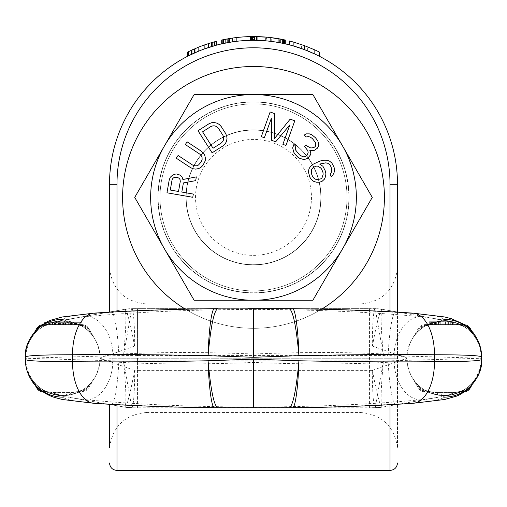 <?xml version="1.0" encoding="UTF-8"?>
<svg xmlns="http://www.w3.org/2000/svg" width="507" height="507" viewBox="0 0 507 507"><rect width="100%" height="100%" fill="white"/><g stroke="black" fill="none" stroke-linecap="round" stroke-linejoin="round"><path stroke-width="0.38" stroke-dasharray="2.54 1.9" d="M397.494 312.179L397.494 184.307A143.994 143.994 0 0 0 253.5 40.313A143.994 143.994 0 0 0 109.506 184.307L109.506 312.179M109.506 404.269L109.506 447.992C112.554 426.267 125.007 414.422 146.859 412.457L146.859 358.227L146.859 412.457L360.141 412.457L360.141 303.991L360.141 412.457C381.993 414.415 394.446 426.26 397.494 447.992L397.494 268.463L397.494 447.992M314.841 54.027A143.994 143.994 0 0 1 319.328 56.239L307.356 50.763A143.994 143.994 0 0 0 301.373 48.501L289.408 44.857A143.994 143.994 0 0 1 293.895 46.093M283.489 43.469L270.332 41.295A143.994 143.994 0 0 0 266.593 40.909L256.491 40.345A143.994 143.994 0 0 1 283.419 43.456L283.419 39.635L285.289 40.034L285.289 43.862L283.419 43.456A143.994 143.994 0 0 0 256.491 40.345L256.491 36.599A147.733 147.733 0 0 1 283.419 39.635L271.264 37.645A147.733 147.733 0 0 0 265.655 37.074L251.63 36.58L251.63 40.326L253.5 40.313L253.5 36.567L252.562 36.574L261.669 36.796M231.807 41.954L231.807 38.171A147.733 147.733 0 0 1 246.022 36.758A147.733 147.733 0 0 0 231.807 38.171L228.068 38.779L231.807 38.171A147.733 147.733 0 0 1 246.022 36.758A147.733 147.733 0 0 0 231.807 38.171L229.563 38.526L231.807 38.171L231.807 41.954L229.563 42.315L231.807 41.954A143.994 143.994 0 0 1 246.022 40.503A143.994 143.994 0 0 0 231.807 41.954A143.994 143.994 0 0 1 246.022 40.503A143.994 143.994 0 0 0 231.807 41.954L222.833 43.615L222.833 39.787L223.581 39.635L222.833 39.787A147.733 147.733 0 0 1 231.997 38.145A147.733 147.733 0 0 0 221.711 40.034L221.711 43.862A143.994 143.994 0 0 1 231.997 41.923L222.833 43.615L222.833 39.787L232.555 38.063A147.733 147.733 0 0 1 250.509 36.599L250.509 40.345A143.994 143.994 0 0 0 232.555 41.84L222.833 43.615L222.833 39.787M250.509 40.345A143.994 143.994 0 0 0 232.555 41.84L232.555 38.063M227.32 42.708L227.32 38.906L227.32 42.708L227.32 38.906L227.32 42.708L229.563 42.315L227.32 42.708L227.32 38.906L228.068 38.779L225.824 39.185L225.824 42.994L223.581 43.456L223.581 39.635L231.997 38.145A147.733 147.733 0 0 1 244.152 36.865A147.733 147.733 0 0 0 236.668 37.531L229.297 38.57M216.096 45.25L216.096 41.384L216.844 41.187L216.844 45.053L204.879 48.767A143.994 143.994 0 0 0 198.148 51.378L187.672 56.239L187.672 52.044A147.733 147.733 0 0 1 198.896 47.031A147.733 147.733 0 0 0 187.672 52.044L198.148 47.335A147.733 147.733 0 0 1 204.879 44.8L208.618 43.551L204.879 44.8A147.733 147.733 0 0 0 198.148 47.335L194.295 48.951M212.357 46.314L212.357 42.417L210.113 43.082L212.357 42.417L212.357 46.314L204.879 48.767A143.994 143.994 0 0 0 198.148 51.378L192.159 54.027A143.994 143.994 0 0 0 187.672 56.239L187.672 52.044M210.113 43.082L210.113 47.005L210.113 43.082L204.879 44.8A147.733 147.733 0 0 0 198.148 47.335L198.148 51.378A143.994 143.994 0 0 1 204.879 48.767A143.994 143.994 0 0 0 198.148 51.378L192.159 54.027L192.159 49.908L192.907 49.566L192.907 53.679L192.907 49.566M187.672 56.239A143.994 143.994 0 0 1 198.896 51.068A143.994 143.994 0 0 0 192.159 54.027L192.159 49.908L192.159 54.027M283.419 43.456L283.419 39.635L283.419 43.456L270.332 41.295A143.994 143.994 0 0 0 266.593 40.909L256.308 40.338L265.655 40.826A143.994 143.994 0 0 1 271.264 41.409L283.419 43.456L270.332 41.295A143.994 143.994 0 0 0 266.593 40.909L252.562 40.313L252.562 36.574M253.5 40.313L266.593 40.909A143.994 143.994 0 0 1 270.332 41.295L280.618 42.886L270.332 41.295A143.994 143.994 0 0 0 266.593 40.909L253.5 40.313L253.5 36.567M223.581 43.456L223.581 39.635L223.581 43.456L223.581 39.635L223.581 43.456L231.997 41.923A143.994 143.994 0 0 1 244.152 40.617A143.994 143.994 0 0 0 236.668 41.295L231.997 41.923A143.994 143.994 0 0 0 221.711 43.862M257.239 40.357L259.109 40.421L257.239 40.357L257.239 36.618M348.873 197.4A95.373 95.373 0 0 1 253.5 292.773A95.373 95.373 0 0 1 158.127 197.4A95.373 95.373 0 0 1 253.5 102.021A95.373 95.373 0 0 1 348.873 197.4A95.373 95.373 0 0 1 253.5 292.773A95.373 95.373 0 0 1 158.127 197.4A95.373 95.373 0 0 1 253.5 102.021A95.373 95.373 0 0 1 348.873 197.4M301.373 48.501L301.373 44.54L289.408 40.997M307.356 50.763L307.356 46.739A147.733 147.733 0 0 0 301.373 44.54M319.328 52.044L307.356 46.739M229.563 38.526L229.563 42.315L229.563 38.526L229.563 42.315L229.563 38.526L228.632 38.678M216.096 41.384L208.618 43.551L208.618 47.487M198.148 47.335L198.148 51.378L198.148 47.335L194.403 48.906L194.403 52.994M283.419 39.635L279.598 38.893M261.916 40.554L261.916 36.808L266.593 37.15A147.733 147.733 0 0 1 270.332 37.531A147.733 147.733 0 0 0 266.593 37.15L259.109 36.675L266.593 37.15A147.733 147.733 0 0 1 270.332 37.531L275.003 38.145L275.003 41.923M275.257 38.183L270.332 37.531A147.733 147.733 0 0 0 266.593 37.15A147.733 147.733 0 0 1 270.332 37.531L270.332 41.295M257.322 36.618L266.593 37.15L266.593 40.909M227.383 38.9L228.815 38.646L228.815 42.442M278.932 42.575L278.932 38.779M225.824 42.994L225.824 39.185L225.824 42.994M246.022 40.503L246.022 36.758L246.022 40.503M228.068 42.575L228.068 38.779L228.068 42.575M188.42 55.859L188.42 51.676M191.412 54.382L191.412 50.25M204.879 48.767L204.879 44.8M211.609 46.536L211.609 42.632M214.6 45.662L214.6 41.783M195.151 52.658L195.151 48.583L195.151 52.658M207.87 47.734L207.87 43.792L207.87 47.734M198.896 51.068L198.896 47.031L198.896 51.068M277.811 42.379L277.811 38.583M279.68 42.708L279.68 38.906M282.488 43.26L282.488 39.445L282.488 43.26M284.357 43.653L284.357 39.831M254.438 40.313L254.438 36.574M259.109 40.421L259.109 36.675M256.308 40.338L256.308 36.599M260.978 40.503L260.978 36.758M265.655 40.826L265.655 37.074M271.264 41.409L271.264 37.645M275.941 42.068L275.941 38.285M280.618 42.886L280.618 39.083M274.072 41.789L274.072 38.012L274.072 41.789M262.848 40.617L262.848 36.865L262.848 40.617M228.251 42.544L228.251 38.741M229.189 42.379L229.189 38.583M231.997 41.923L231.997 38.145M234.798 41.53L234.798 37.759M236.668 41.295L236.668 37.531L236.668 41.295M244.152 40.617L244.152 36.865L244.152 40.617M231.059 42.068L231.059 38.285M258.684 308.668L248.316 308.668M369.445 360.895L383.431 361.104L375.237 407.634L369.445 407.78L375.148 407.78A37.404 2.852 90 0 1 372.296 370.383L369.445 370.383L369.445 346.072L134.704 346.072L100.152 358.227L134.539 370.351L137.555 370.383L137.555 407.78L131.852 407.78L137.555 407.78L137.555 360.895L369.445 360.895L369.445 407.78L137.555 407.78L369.445 407.78L369.445 370.383L137.555 370.383L137.555 308.668L131.852 308.668L137.555 308.668L137.555 355.559L369.445 355.559L369.445 308.668L137.555 308.668L375.148 308.668A39.273 39.273 0 0 1 381.967 309.264L397.494 312.001L381.967 309.264L369.445 308.668L369.445 346.072L372.461 346.097L406.848 358.227A37.404 37.404 0 0 0 450.742 395.061L399.009 404.18L450.742 395.061A37.404 37.404 -49.9 0 0 481.65 358.227C479.445 335.52 466.979 323.048 444.252 320.823L443.219 320.823L444.246 320.823A37.404 37.404 -90 0 0 406.848 358.227A37.404 37.404 90 0 0 444.246 395.625L443.219 395.625L444.246 395.625C466.979 393.4 479.445 380.928 481.65 358.227A37.404 37.404 49.9 0 0 450.742 321.394L399.009 312.268L450.742 321.394A37.404 37.404 0 0 0 406.848 358.227A37.404 37.404 0 0 1 450.742 321.394A37.404 37.404 49.9 0 1 481.65 358.227L388.147 355.578A44.16 5.742 92.5 0 1 395.878 311.716L382.094 309.289L375.148 308.668A37.404 2.852 -90 0 0 372.296 346.072M217.554 308.668L292.095 308.94C334.24 309.416 373.64 310.861 410.302 313.288A41.637 22.378 90.4 0 1 413.078 313.149M289.446 308.668L292.095 308.94A46.961 4.95 88.3 0 1 292.609 308.687M63.768 320.823L65.004 320.842C68.134 319.188 75.701 317.762 87.717 316.571C135.432 312.052 190.695 309.65 253.5 309.378C316.305 309.65 371.568 312.052 419.283 316.571A38.145 25.958 -86.7 0 0 394.116 354.526C352.39 352.035 305.518 351.871 253.5 354.019L253.5 309.378M443.219 320.823L441.996 320.842C438.866 319.188 431.299 317.762 419.283 316.571M87.717 316.571A38.145 25.958 -93.3 0 1 112.884 354.526C154.61 352.035 201.482 351.871 253.5 354.019M63.781 395.625L65.004 395.606C68.134 397.26 75.701 398.686 87.717 399.877A38.145 25.958 93.3 0 0 112.884 361.922C154.61 364.413 201.482 364.577 253.5 362.429C305.518 364.577 352.39 364.413 394.116 361.922A38.145 25.958 86.7 0 0 419.283 399.877C371.568 404.402 316.305 406.798 253.5 407.07L253.5 362.429M87.717 399.877C135.432 404.402 190.695 406.798 253.5 407.07M443.232 395.625L441.996 395.606C438.866 397.26 431.299 398.686 419.283 399.877M217.554 407.78L214.905 407.508C172.76 407.039 133.36 405.587 96.698 403.16A41.637 22.378 -89.6 0 1 93.922 403.299M289.446 407.78L292.095 407.508C334.24 407.039 373.64 405.587 410.302 403.16A41.637 22.378 -90.4 0 0 413.078 403.299M248.316 407.78L258.684 407.78M481.65 356.998L481.65 358.227L388.147 360.87A44.16 5.742 -92.5 0 0 395.878 404.732L381.967 407.184L397.494 404.447L382.094 407.159L375.237 407.634M412.793 337.992A37.404 37.404 0 0 1 424.986 326.166A11.217 11.217 1.7 0 1 430.76 324.562C427.04 323.656 460.616 323.555 457.732 324.562A11.217 11.217 -2.3 0 1 463.512 326.166A11.217 11.217 0 0 0 457.732 324.562L464.006 325.348L457.732 324.562L463.683 324.562L457.732 324.562C461.465 323.662 427.965 323.548 430.76 324.562L425.145 324.562A1.87 0.646 90 0 0 424.581 325.5L419.523 328.669L412.793 337.992L419.523 328.669L424.327 325.564L430.76 324.562L457.732 324.562L430.76 324.562A11.217 11.217 0 0 0 424.986 326.166C424.67 324.873 430.849 323.092 443.517 320.83C457.099 322.864 463.759 324.638 463.512 326.166L445.057 320.83L424.986 326.166A37.404 37.404 0 0 0 412.761 338.036L412.793 337.992A37.404 37.404 0 0 1 424.986 326.166A11.217 11.217 0 0 1 430.76 324.562L424.581 325.5A1.87 0.646 -90 0 1 425.145 324.562L430.76 324.562A11.217 11.217 0 0 0 424.986 326.166A37.404 37.404 0 0 0 412.761 338.036L418.383 328.302L425.145 324.562L418.383 328.302L412.685 338.194M424.327 325.564A1.87 0.596 -90 0 1 424.86 324.562L421.209 325.513L418.383 328.302L419.523 328.669L418.383 328.302L421.209 325.513L424.86 324.562A1.87 0.596 90 0 0 424.327 325.564M448.955 324.562L429.087 324.562L448.955 324.562L448.955 321.755L430.253 321.755L452.459 321.755L430.842 321.755L452.459 321.755L435.513 321.755L448.955 321.755L448.955 324.562M470.16 328.302L469.254 328.669L464.006 325.348L463.512 326.166A11.217 11.217 0 0 0 457.732 324.562A11.217 11.217 0 0 1 463.512 326.166A11.217 11.217 0 0 0 457.732 324.562A11.217 11.217 0 0 1 463.512 326.166A37.404 37.404 0 0 1 476.637 339.525L472.061 331.597L476.637 339.525A37.404 37.404 0 0 0 463.512 326.166A37.404 37.404 0 0 1 476.637 339.525L469.254 328.669L476.637 339.525A37.404 37.404 0 0 0 463.512 326.166C463.652 325.412 459.012 323.758 449.595 321.21C446.141 319.911 439.436 320.798 429.486 323.859L424.923 326.204L428.713 324.753M457.732 324.562L459.361 324.683L463.518 326.172L464.006 325.348L463.683 324.562L464.038 324.569L463.683 324.562L464.006 325.348L466.307 326.204M469.374 327.186L468.481 326.305M467.6 325.671L466.719 325.209M465.908 324.898L465.046 324.689M439.024 324.562L439.024 321.755M452.459 324.562L452.459 321.755L452.459 324.562M438.435 324.562L438.435 321.755L436.096 321.755L438.435 321.755L438.435 324.562M435.513 324.562L435.513 321.755L433.174 321.755L435.513 321.755L435.513 324.562M433.174 324.562L433.174 321.755L430.842 321.755L436.096 321.755L432.591 321.755L433.174 321.755L433.174 324.562L433.174 321.755M431.425 324.562L431.425 321.755L431.425 324.562M430.842 324.562L430.842 321.755L429.67 321.755L430.842 321.755L430.842 324.562M430.253 324.562L430.253 321.755M434.347 324.562L434.347 321.755M429.087 321.755L429.67 321.755L429.087 321.755L429.087 324.562L429.087 321.755M437.852 324.562L437.852 321.755M436.096 324.562L436.096 321.755L436.096 324.562M434.93 324.562L434.93 321.755L434.93 324.562M432.008 324.562L432.008 321.755M440.773 324.562L440.773 321.755L440.773 324.562M443.112 324.562L443.112 321.755L443.112 324.562M446.033 324.562L446.033 321.755M448.372 324.562L448.372 321.755L448.372 324.562M450.71 324.562L450.71 321.755M451.876 324.562L451.876 321.755M447.206 324.562L447.206 321.755M445.45 324.562L445.45 321.755M436.685 324.562L436.685 321.755M429.67 324.562L429.67 321.755L429.67 324.562M432.591 324.562L432.591 321.755L432.591 324.562M375.148 407.78A39.273 39.273 0 0 0 381.967 407.184L375.148 407.78M372.296 370.383L406.848 358.227A37.404 37.404 -90 0 1 444.246 320.823L443.733 319.283C441.667 316.66 430.525 314.657 410.302 313.288M372.461 370.351A37.404 2.966 80 0 0 381.967 407.184M470.16 388.147L469.254 387.779L464.006 391.106L457.732 391.886A11.217 11.217 0 0 0 463.512 390.282L445.057 395.618L424.986 390.282C424.67 391.581 430.849 393.356 443.517 395.618C457.099 393.59 463.759 391.81 463.512 390.282A37.404 37.404 0 0 0 476.637 376.923L472.061 384.851L476.637 376.923L469.254 387.779L476.637 376.923A37.404 37.404 0 0 1 463.512 390.282A11.217 11.217 0 0 1 457.732 391.886L425.145 391.886L457.732 391.886C461.465 392.786 427.965 392.9 430.76 391.886A11.217 11.217 0 0 1 424.986 390.282A11.217 11.217 0 0 0 430.76 391.886A11.217 11.217 -1.7 0 1 424.986 390.282A37.404 37.404 0 0 1 412.761 378.412L418.383 388.147L412.755 378.406L418.383 388.147L425.145 391.886L418.383 388.147L419.682 389.801L422.274 391.423L424.86 391.886A1.87 0.596 90 0 1 424.327 390.884L424.581 390.954A1.87 0.646 90 0 0 425.145 391.886A1.87 0.646 -90 0 1 424.581 390.954L430.76 391.886C427.04 392.792 460.616 392.893 457.732 391.886A11.217 11.217 2.3 0 0 463.512 390.282A37.404 37.404 0 0 0 476.637 376.923A37.404 37.404 0 0 1 463.512 390.282L459.367 391.765L457.732 391.886L464.006 391.106L463.683 391.886L464.038 391.879L463.683 391.886L464.006 391.106L466.307 390.251M412.793 378.456A37.404 37.404 0 0 0 424.986 390.282A11.217 11.217 0 0 0 430.76 391.886A11.217 11.217 0 0 1 424.986 390.282A37.404 37.404 0 0 1 412.761 378.412L412.793 378.456A37.404 37.404 0 0 0 424.986 390.282A11.217 11.217 0 0 0 430.76 391.886L424.327 390.884L419.523 387.779L424.327 390.884A1.87 0.596 -90 0 0 424.86 391.886L422.274 391.423L419.682 389.801L418.383 388.147L419.523 387.779L412.793 378.456L419.523 387.779L418.383 388.147L412.685 378.254M457.732 391.886A11.217 11.217 0 0 0 463.512 390.282A11.217 11.217 0 0 1 457.732 391.886A11.217 11.217 0 0 0 463.512 390.282L464.006 391.106L463.512 390.282C463.949 390.948 459.342 392.595 449.69 395.226L439.632 395.34C424.055 391.993 426.191 390.156 424.923 390.244L428.713 391.696M469.374 389.262L468.481 390.149M467.6 390.783L466.719 391.239M465.908 391.55L465.046 391.759M481.65 359.45L481.65 358.227A37.404 37.404 -49.9 0 1 450.742 395.061M369.445 355.559L388.147 355.578L388.147 360.87L383.431 361.104C380.884 388.78 380.44 404.136 382.094 407.159M441.996 395.606C420.544 392.817 408.769 380.358 406.671 358.227C405.606 356.687 401.417 355.458 394.116 354.526L394.116 361.922C401.417 360.997 405.606 359.761 406.671 358.227C408.769 336.09 420.544 323.631 441.996 320.842M134.704 346.072A37.404 2.852 -90 0 0 131.852 308.668A39.273 39.273 0 0 0 125.033 309.264L109.506 312.001L125.033 309.264L131.763 308.814L124.906 309.289C126.56 312.312 126.116 327.668 123.569 355.35L131.763 308.814M134.704 370.383A37.404 2.852 90 0 1 131.852 407.78L125.033 407.184L109.506 404.447L125.033 407.184A37.404 2.966 100 0 0 134.539 370.351M25.35 359.45L25.35 358.227L123.569 361.104L131.852 407.78A39.273 39.273 0 0 1 125.033 407.184M107.991 404.18L56.258 395.061L107.991 404.18M131.763 407.634L124.906 407.159C126.56 404.136 126.116 388.78 123.569 361.104L137.555 360.895M25.35 356.998L25.35 358.227L118.853 355.578L118.853 360.87A44.16 5.742 -87.5 0 1 111.122 404.732L124.906 407.159M25.35 358.227A37.404 37.404 -130.1 0 0 56.258 395.061A37.404 37.404 0 0 0 100.152 358.227A37.404 37.404 0 0 0 56.258 321.394L107.991 312.268L56.258 321.394A37.404 37.404 130.1 0 0 25.35 358.227C27.555 335.52 40.021 323.048 62.748 320.823L62.754 320.823A37.404 37.404 -90 0 1 100.152 358.227A37.404 37.404 90 0 1 62.754 395.625L62.754 395.625C40.021 393.4 27.555 380.928 25.35 358.227M137.555 355.559L118.853 355.578A44.16 5.742 87.5 0 0 111.122 311.716L124.906 309.289M134.539 346.097A37.404 2.966 -100 0 0 125.033 309.264M36.84 328.302L37.746 328.669L30.363 339.525A37.404 37.404 0 0 1 43.488 326.166L61.943 320.83L82.014 326.166C82.33 324.873 76.151 323.092 63.483 320.83C49.901 322.864 43.241 324.638 43.488 326.166A11.217 11.217 0 0 1 49.268 324.562L81.855 324.562L49.268 324.562A11.217 11.217 0 0 0 43.488 326.166A37.404 37.404 0 0 0 30.363 339.525L37.746 328.669L42.994 325.348L49.268 324.562L42.994 325.348L43.317 324.562L42.962 324.569L43.317 324.562L42.994 325.348L40.693 326.204M94.315 338.194L88.617 328.302L94.207 337.992A37.404 37.404 0 0 0 82.014 326.166A37.404 37.404 0 0 1 94.239 338.036L88.617 328.302L87.477 328.669L88.617 328.302L87.318 326.647L84.726 325.025L82.14 324.562L88.617 328.302L82.14 324.562A1.87 0.596 90 0 1 82.673 325.564L87.477 328.669L94.207 337.992L87.477 328.669L82.419 325.5A1.87 0.646 -90 0 0 81.855 324.562L81.855 324.562A1.87 0.646 90 0 1 82.419 325.5L76.24 324.562L82.673 325.564A1.87 0.596 -90 0 0 82.14 324.562L44.736 324.562L82.14 324.562L82.14 322.693L44.736 322.693M79.897 324.562L46.986 324.562L79.897 324.562L79.897 322.693L46.986 322.693L79.897 322.693M52.772 324.562L75.911 324.562L52.772 324.562L52.772 322.693L58.508 322.693L52.772 322.693L52.772 324.562M69.098 324.562L68.939 322.693L71.937 322.693L54.319 322.693L69.174 322.693L69.098 324.562M68.939 324.562L69.193 322.693L68.939 324.562M70.321 324.562L70.15 322.693L64.763 322.693L75.911 322.693L70.15 322.693L70.321 324.562M72.317 324.562L71.931 324.562L71.931 322.693L72.317 322.693L72.317 324.562M58.273 324.562L52.975 324.562L58.482 324.562L58.508 322.693L52.975 322.693L58.482 322.693L58.273 324.562M61.011 324.562L65.682 324.562L61.011 324.562L61.011 322.693L63.35 322.693L61.011 322.693L61.011 324.562M52.975 324.562L53.096 322.693L52.975 324.562M65.245 324.562L71.069 324.562L65.245 324.562L65.245 322.693L71.069 322.693L65.245 322.693M71.069 324.562L70.511 324.562L70.511 322.693L71.069 322.693L71.069 324.562M46.061 322.693L82.14 322.693M44.736 324.562L44.736 323.453M65.682 322.693L63.35 322.693L65.682 322.693L65.682 324.562L65.682 322.693M46.986 324.562L46.986 322.693M54.718 324.562L54.718 322.693M54.407 324.562L54.407 322.693M54.319 324.562L54.319 322.693M60.2 324.562L60.2 322.693M63.667 324.562L63.667 322.693L63.654 324.562M66.867 324.562L66.867 322.693M65.219 324.562L65.219 322.693M64.763 324.562L64.763 322.693M75.511 324.562L75.511 322.693M75.752 324.562L75.752 322.693M75.911 324.562L75.911 322.693M62.83 324.562L62.83 322.693M62.703 324.562L62.703 322.693M60.13 324.562L60.13 322.693M58.482 324.562L58.482 322.693L58.508 324.562M63.35 324.562L63.35 322.693M94.207 337.992A37.404 37.404 0 0 0 82.014 326.166A11.217 11.217 178.3 0 0 76.24 324.562A11.217 11.217 0 0 1 82.014 326.166A11.217 11.217 0 0 0 76.24 324.562C79.96 323.656 46.384 323.555 49.268 324.562C45.535 323.662 79.035 323.548 76.24 324.562A11.217 11.217 0 0 1 82.014 326.166A11.217 11.217 0 0 0 76.24 324.562A11.217 11.217 178.3 0 1 82.014 326.166A37.404 37.404 0 0 1 94.239 338.036L87.318 326.647L84.726 325.025L82.14 324.543M37.626 327.186L38.519 326.305M39.4 325.671L40.281 325.209M41.092 324.898L41.954 324.689M34.939 331.597L30.363 339.525L34.939 331.597M49.268 324.562A11.217 11.217 0 0 0 43.488 326.166A37.404 37.404 0 0 0 30.363 339.525A37.404 37.404 0 0 1 43.488 326.166A11.217 11.217 0 0 1 49.268 324.562A11.217 11.217 -177.7 0 0 43.488 326.166L47.633 324.683L49.268 324.562A11.217 11.217 -177.7 0 0 43.488 326.166L42.994 325.348L43.488 326.166C43.051 325.507 47.658 323.853 57.31 321.223L67.368 321.108C82.945 324.455 80.809 326.293 82.077 326.204L78.287 324.753M94.207 378.456A37.404 37.404 0 0 1 82.014 390.282A11.217 11.217 -178.3 0 1 76.24 391.886C79.96 392.792 46.384 392.893 49.268 391.886A11.217 11.217 177.7 0 1 43.488 390.282A11.217 11.217 0 0 0 49.268 391.886L42.994 391.106L49.268 391.886L43.317 391.886L49.268 391.886C45.535 392.786 79.035 392.9 76.24 391.886L81.855 391.886A1.87 0.646 -90 0 0 82.419 390.954L87.477 387.779L94.207 378.456L87.477 387.779L82.673 390.884L76.24 391.886L49.268 391.886L76.24 391.886A11.217 11.217 0 0 0 82.014 390.282C82.33 391.581 76.151 393.356 63.483 395.618C49.901 393.59 43.241 391.81 43.488 390.282L61.943 395.618L82.014 390.282A37.404 37.404 0 0 0 94.239 378.412L94.207 378.456A37.404 37.404 0 0 1 82.014 390.282A11.217 11.217 0 0 1 76.24 391.886L82.419 390.954A1.87 0.646 90 0 1 81.855 391.886L76.24 391.886A11.217 11.217 0 0 0 82.014 390.282A37.404 37.404 0 0 0 94.239 378.412L88.617 388.147L81.855 391.886L88.617 388.147L94.315 378.254M82.673 390.884A1.87 0.596 90 0 1 82.14 391.886L85.791 390.935L88.617 388.147L87.477 387.779L88.617 388.147L85.791 390.935L82.14 391.886A1.87 0.596 -90 0 0 82.673 390.884M36.84 388.147L37.746 387.779L42.994 391.106L43.488 390.282A11.217 11.217 0 0 0 49.268 391.886A11.217 11.217 0 0 1 43.488 390.282A11.217 11.217 0 0 0 49.268 391.886A11.217 11.217 0 0 1 43.488 390.282A37.404 37.404 0 0 1 30.363 376.923L34.939 384.851L30.363 376.923A37.404 37.404 0 0 0 43.488 390.282A37.404 37.404 0 0 1 30.363 376.923L37.746 387.779L30.363 376.923A37.404 37.404 0 0 0 43.488 390.282C43.349 391.036 47.988 392.691 57.405 395.245C60.859 396.537 67.564 395.656 77.514 392.589L82.077 390.244L78.287 391.696M49.268 391.886L47.639 391.765L43.482 390.282L42.994 391.106L43.317 391.886L42.962 391.879L43.317 391.886L42.994 391.106L40.693 390.251M37.626 389.262L38.519 390.149M39.4 390.783L40.281 391.239M41.092 391.55L41.954 391.759M214.391 308.687A46.961 4.95 91.7 0 1 214.905 308.94C172.76 309.416 133.36 310.861 96.698 313.288A41.637 22.378 89.6 0 0 93.922 313.149M65.004 320.842C86.456 323.631 98.231 336.09 100.329 358.227C101.394 359.761 105.583 360.997 112.884 361.922L112.884 354.526C105.583 355.458 101.394 356.687 100.329 358.227C98.231 380.358 86.456 392.817 65.004 395.606M382.094 309.289C380.44 312.312 380.884 327.668 383.431 355.35L375.237 308.814M372.461 346.097A37.404 2.966 -80 0 1 381.967 309.264M384.407 197.4A130.907 130.907 0 0 1 253.5 328.302A130.907 130.907 0 0 1 122.593 197.4A130.907 130.907 0 0 1 253.5 66.493A130.907 130.907 0 0 1 384.407 197.4A130.907 130.907 0 0 1 253.5 328.302A130.907 130.907 0 0 1 122.593 197.4A130.907 130.907 0 0 1 253.5 66.493A130.907 130.907 0 0 1 384.407 197.4A130.907 130.907 0 0 1 253.5 328.302A130.907 130.907 0 0 1 122.593 197.4A130.907 130.907 0 0 1 253.5 66.493A130.907 130.907 0 0 1 384.407 197.4M321.007 197.4A67.507 67.507 0 0 0 253.5 129.887A67.507 67.507 0 0 0 185.993 197.4A67.507 67.507 0 0 0 253.5 264.908A67.507 67.507 0 0 0 321.007 197.4A67.507 67.507 0 0 1 253.5 264.908A67.507 67.507 0 0 1 185.993 197.4A67.507 67.507 0 0 1 253.5 129.887A67.507 67.507 0 0 1 321.007 197.4M347.003 197.4A93.503 93.503 0 0 1 253.5 290.904A93.503 93.503 0 0 1 159.997 197.4A93.503 93.503 0 0 1 253.5 103.891A93.503 93.503 0 0 1 347.003 197.4A93.503 93.503 0 0 1 253.5 290.904A93.503 93.503 0 0 1 159.997 197.4A93.503 93.503 0 0 1 253.5 103.891A93.503 93.503 0 0 1 347.003 197.4M321.634 309.175A130.907 130.907 0 0 1 185.366 309.175M349.063 197.4A95.563 95.563 0 0 0 253.5 101.837A95.563 95.563 0 0 0 157.937 197.4A95.563 95.563 0 0 0 253.5 292.957A95.563 95.563 0 0 0 349.063 197.4A95.563 95.563 0 0 0 253.5 101.837A95.563 95.563 0 0 0 157.937 197.4A95.563 95.563 0 0 0 253.5 292.957A95.563 95.563 0 0 0 349.063 197.4M186.177 197.4A67.323 67.323 0 0 0 253.5 264.717A67.323 67.323 0 0 0 320.823 197.4A67.323 67.323 0 0 0 253.5 130.077A67.323 67.323 0 0 0 186.177 197.4A67.323 67.323 0 0 0 253.5 264.717A67.323 67.323 0 0 0 320.823 197.4A67.323 67.323 0 0 0 253.5 130.077A67.323 67.323 0 0 0 186.177 197.4M134.735 197.4L194.118 300.252L312.882 300.252L372.265 197.4L312.882 94.543L194.118 94.543L134.735 197.4M181.81 192.058L183.407 182.919L195.683 180.638L196.336 176.88L182.875 179.503L182.152 177.165L180.238 175.168L176.493 173.958L174.75 174.212L172.272 175.435L170.251 177.298L169.23 179.89L166.974 192.78L192.768 197.293L193.332 194.073L181.81 192.058M201.52 151.333L187.108 141.821L185.309 144.552L199.72 154.065L201.279 155.744L202.071 157.576L202.103 159.559L201.368 161.682L198.497 165.022L196.665 165.77L194.669 165.764L192.508 164.99L178.096 155.478L176.297 158.209L190.708 167.722L193.332 168.799L195.791 169.116L198.852 168.52L200.987 167.316L202.952 165.345L205.189 160.941L205.462 158.507L204.803 155.459L203.548 153.323L201.52 151.333M209.049 123.714L198.015 130.762L212.103 152.829L223.137 145.782L225.133 143.849L226.376 141.732L227.016 138.684L226.737 136.218L225.697 133.575L221.198 126.535L219.239 124.481L217.123 123.188L214.087 122.485L211.647 122.719L209.049 123.714M289.82 124.944L282.887 144.349L285.967 145.452L294.782 120.799L290.156 119.145L274.579 138.424L274.75 113.638L270.123 111.984L261.314 136.643L264.394 137.739L271.334 118.334L271.587 140.312L275.694 141.783L289.82 124.944M304.086 159.585L307.622 158.425L310.436 154.927L310.873 152.981L309.771 150.249L312.489 150.642L314.448 150.262L317.224 148.323L318.44 146.377L318.516 143.259L317.794 140.921L315.531 137.796L311.71 134.666L309.384 133.88L306.266 133.867L304.289 135.033L306.196 136.985L308.155 136.598L310.094 136.998L312.394 138.563L315.417 142.467L315.76 144.419L315.322 146.365L314.524 147.144L312.166 147.917L310.607 147.911L307.527 146.346L306.006 144.78L304.409 146.333L307.812 150.63L308.155 152.582L307.318 154.914L305.721 156.473L302.983 156.853L299.523 154.895L295.739 150.205L295.416 147.474L295.835 146.308L293.933 144.349L292.678 147.854L293.743 152.144L294.865 154.096L297.907 157.227L299.827 158.399L304.086 159.585M324.379 179.205L325.342 177.076L325.912 173.926L325.443 171.189L322.953 166.302L319.689 164.059L325.792 162.855L327.744 163.267L329.379 164.388L330.488 165.713L331.673 168.761L331.305 172.418L330.139 174.04L331.128 176.582L332.491 175.466L333.974 173.134L334.544 169.991L334.075 167.247L331.774 162.874L329.233 160.934L326.559 160.218L323.567 160.212L319.74 161.112L312.667 164.452L310.468 166.473L308.985 168.806L308.414 171.955L309.872 177.241L311.374 179.579L313.922 181.519L316.59 182.235L319.581 182.241L322.179 181.233L324.379 179.205M180.302 181.272L178.515 191.481L170.282 190.036L172.069 179.833L172.9 178.312L174.186 177.431L177.57 177.469L179.123 178.299L180.036 179.56L180.302 181.272M202.572 131.814L210.849 126.535L212.984 125.831L214.962 125.888L216.781 126.712L218.441 128.296L222.941 135.337L223.676 137.505L223.657 139.501L222.877 141.32L221.337 142.968L213.06 148.247L202.572 131.814M322.034 177.78L320.671 178.895L317.357 179.598L315.405 179.186L313.776 178.065L312.661 176.74L311.279 173.179L311.653 169.528L312.813 167.906L315.734 166.182L317.483 166.087L320.551 167.823L321.666 169.142L323.048 172.703L323.117 174.427L322.034 177.78M195.525 197.4A57.975 57.975 0 0 1 253.5 139.425A57.975 57.975 0 0 1 311.475 197.4A57.975 57.975 0 0 1 253.5 255.37A57.975 57.975 0 0 1 195.525 197.4M116.984 404.687L116.984 358.227L109.506 358.227L390.016 358.227L390.016 184.307L397.494 184.307A143.994 143.994 0 0 0 253.5 40.313A143.994 143.994 0 0 0 109.506 184.307L116.984 184.307L116.984 470.433M390.016 311.761L390.016 358.227L116.984 358.227L116.984 311.761M390.016 184.307A136.516 136.516 0 0 0 253.5 47.791A136.516 136.516 0 0 0 116.984 184.307M390.016 470.433L390.016 358.227L397.494 358.227L390.016 358.227L390.016 404.687M146.859 358.227L146.859 303.991L146.859 358.227M96.698 313.288C76.475 314.657 65.333 316.66 63.267 319.283L62.748 320.823A37.404 37.404 -90 0 1 100.152 358.227A37.404 37.404 0 0 1 56.258 395.061M96.698 403.16C76.475 401.791 65.333 399.789 63.267 397.165L62.748 395.625A37.404 37.404 90 0 0 100.152 358.227M410.302 403.16C430.525 401.791 441.667 399.789 443.733 397.165L444.252 395.625A37.404 37.404 90 0 1 406.848 358.227M292.609 407.767A46.961 4.95 -88.3 0 1 292.095 407.508L214.905 407.508A46.961 4.95 -91.7 0 1 214.391 407.767M424.581 325.5L424.986 326.166L424.581 325.5M430.76 324.562A11.217 11.217 0 0 0 424.986 326.166M424.986 390.282L424.581 390.954L424.986 390.282A11.217 11.217 0 0 0 430.76 391.886M82.419 325.5L82.014 326.166L82.419 325.5M54.857 324.562L54.857 322.693M56.835 324.562L56.835 322.693M55.574 324.562L55.574 322.693M55.421 324.562L55.421 322.693M56.898 324.562L56.898 322.693M59.592 324.562L59.592 322.693M60.422 324.562L60.422 322.693L60.422 324.562M68.667 324.562L68.667 322.693M67.9 324.562L67.9 322.693M70.283 324.562L70.283 322.693M71.829 324.562L71.829 322.693M74.472 324.562L74.472 322.693M75.854 324.562L75.854 322.693M75.169 324.562L75.169 322.693M73.952 324.562L73.952 322.693M71.937 324.562L71.937 322.693M70.378 324.562L70.378 322.693M68.001 324.562L68.001 322.693M65.169 324.562L65.169 322.693M63.128 324.562L63.128 322.693M63.527 324.562L63.527 322.693M63.622 324.562L63.622 322.693M54.515 324.562L54.515 322.693M65.308 324.562L65.308 322.693M66.981 324.562L66.981 322.693M68.908 324.562L68.908 322.693M82.419 390.954L82.014 390.282L82.419 390.954M76.24 391.886A11.217 11.217 0 0 0 82.014 390.282M109.506 268.463C112.554 290.188 125.007 302.033 146.859 303.991L360.141 303.991C381.993 302.033 394.446 290.188 397.494 268.463M465.153 327.37C461.148 325.741 469.222 326.66 449.094 321.14C444.912 319.993 438.58 320.811 430.113 323.599L424.955 326.185L429.099 324.689M429.099 391.759L424.955 390.27C422.927 389.623 435.551 396.163 443.657 395.618C446.787 396.664 461.56 392.418 462.536 390.853L465.153 389.078M52.341 322.693L52.341 324.562M58.907 322.693L58.907 324.562M70.397 322.693L70.397 324.562M70.181 322.693L70.181 324.562M68.895 322.693L68.895 324.562M69.225 322.693L69.225 324.562M52.576 322.693L52.576 324.562M71.449 322.693L71.449 324.562M77.901 324.689L82.045 326.185C84.073 326.825 71.449 320.285 63.343 320.83C60.213 319.784 45.44 324.036 44.464 325.602L41.847 327.37M41.847 389.078C45.852 390.707 37.778 389.788 57.906 395.314C62.088 396.455 68.42 395.637 76.887 392.855L82.045 390.27L77.901 391.759"/><path stroke-width="0.76" d="M109.506 312.179L109.506 184.307A143.994 143.994 0 0 1 253.5 40.313A143.994 143.994 0 0 1 397.494 184.307L397.494 312.179M109.506 447.992L109.506 404.269M314.841 49.908L314.841 54.027L304.365 49.591L293.895 46.093L293.895 42.201L304.365 45.605L314.841 49.908A147.733 147.733 0 0 1 319.328 52.044L319.328 56.239M231.807 41.954L222.833 43.615L222.833 39.787L232.555 38.063A147.733 147.733 0 0 1 250.509 36.599L250.509 40.345M232.555 38.063L232.555 41.84L225.824 42.994L225.824 39.185L227.32 38.906M211.584 42.645L216.844 41.187L216.844 45.053L204.879 48.767L204.879 44.8L210.113 43.082M198.104 47.347L198.148 51.378L187.672 56.239L187.672 52.044L198.148 47.335A147.733 147.733 0 0 1 204.879 44.8M212.357 46.314L204.879 48.767M270.351 37.537L285.289 40.034L285.289 43.862L283.419 43.456L283.419 39.635A147.733 147.733 0 0 0 256.491 36.599L256.491 40.345L252.562 40.313L252.562 36.574L266.555 37.15M253.57 40.313L251.63 40.326L251.63 36.58L252.562 36.574M289.408 44.857L289.408 40.997A147.733 147.733 0 0 1 293.895 42.201M304.365 49.591L304.365 45.605M228.055 38.779L229.563 38.526M192.159 49.908L192.907 49.566M194.295 48.951L194.403 52.994M211.609 46.536L211.622 42.632L208.618 43.551L208.618 47.487M279.649 38.9L283.419 39.635M253.5 36.567L257.322 36.618M262.848 36.865L263.241 36.891M228.815 42.442L228.815 38.646L229.297 38.57M221.711 43.862L221.711 40.034A147.733 147.733 0 0 1 222.833 39.787M223.581 43.456L223.581 39.635L227.383 38.9M278.932 42.575L278.932 38.779M216.096 45.25L216.096 41.384M214.6 45.662L214.6 41.783M191.412 54.382L191.412 50.25M188.42 55.859L188.42 51.676M284.357 43.653L284.357 39.831M254.438 40.313L254.438 36.574M253.5 308.668L253.5 357.289L298.921 355.686C296.361 327.154 293.198 311.482 289.446 308.668L248.316 308.668M289.275 308.668L258.684 308.668M253.5 357.289L208.079 355.686C210.639 327.154 213.802 311.482 217.554 308.668L217.725 308.668M217.725 407.78L253.5 407.78L253.5 359.159L208.079 360.769C210.639 389.294 213.802 404.966 217.554 407.78L248.316 407.78M253.5 359.159L298.921 360.769C296.361 389.294 293.198 404.966 289.446 407.78L258.684 407.78M253.5 407.78L289.275 407.78M208.079 355.686C158.691 354.634 113.511 354.323 72.539 354.754C42.043 354.792 26.313 355.54 25.35 356.998L25.35 356.998C23.943 337.814 43.64 321.349 52.551 319.733L62.336 316.964L93.922 313.149A41.637 22.378 89.6 0 0 72.539 354.754L72.539 361.694C42.043 361.662 26.313 360.908 25.35 359.45L25.35 356.998A37.886 37.778 32.6 0 1 63.267 319.283M208.079 360.769C158.691 361.814 113.511 362.125 72.539 361.694A41.637 22.378 -89.6 0 0 93.922 403.299L62.317 399.478L55.567 397.735C43.564 394.528 33.861 384.68 32.499 381.758C27.822 375.129 25.439 367.695 25.35 359.45L25.35 359.45A37.886 37.778 -32.6 0 0 63.267 397.165M298.921 360.769C348.309 361.814 393.489 362.125 434.461 361.694C464.957 361.662 480.687 360.908 481.65 359.45L481.65 356.998C480.687 355.54 464.957 354.792 434.461 354.754L434.461 361.694A41.637 22.378 -90.4 0 1 413.078 403.299L413.078 403.299C376.131 405.771 335.97 407.26 292.609 407.767A46.961 4.95 -88.3 0 0 298.934 360.769M298.921 355.686C348.309 354.634 393.489 354.323 434.461 354.754A41.637 22.378 90.4 0 0 413.078 313.149L444.683 316.97L451.433 318.713L462.79 323.77C469.209 328.371 473.113 332.009 474.501 334.69C479.178 341.319 481.561 348.759 481.65 356.998A37.886 37.778 147.4 0 0 443.733 319.283M466.307 326.204L469.254 328.669L470.16 328.302L472.061 331.597L469.374 327.186M465.046 324.689L464.038 324.569L470.16 328.302M468.481 326.305L467.6 325.671M466.719 325.209L465.908 324.898M399.009 312.268L397.494 312.001L399.009 312.268M397.494 404.447L399.009 404.18L397.494 404.447M465.046 391.759L464.038 391.879L470.16 388.147L472.061 384.851L469.374 389.262M466.307 390.251L469.254 387.779L470.16 388.147M468.481 390.149L467.6 390.783M466.719 391.239L465.908 391.55M443.733 397.165A37.886 37.778 -147.4 0 0 481.65 359.45C483.057 378.634 463.36 395.105 454.449 396.715L444.664 399.484L413.078 403.299M109.506 404.447L107.991 404.18L109.506 404.447M107.991 312.268L109.506 312.001L107.991 312.268M44.736 323.453L44.736 322.693L46.061 322.693M41.954 324.689L42.962 324.569L36.84 328.302L37.626 327.186M38.519 326.305L39.4 325.671M40.281 325.209L41.092 324.898M40.693 326.204L37.746 328.669L36.84 328.302L34.939 331.597L36.84 328.302M40.693 390.251L37.746 387.779L36.84 388.147L34.939 384.851L37.626 389.262M41.954 391.759L42.962 391.879L36.84 388.147M38.519 390.149L39.4 390.783M40.281 391.239L41.092 391.55M185.366 309.175A130.907 130.907 0 0 1 253.5 66.493A130.907 130.907 0 0 1 321.634 309.175M134.735 197.4L194.118 300.252L253.5 300.252A102.858 102.858 0 0 0 342.574 145.972L312.882 94.543L253.5 94.543A102.858 102.858 0 0 0 164.426 248.823A102.858 102.858 0 0 0 253.5 300.252L312.882 300.252L372.265 197.4L342.574 145.972A102.858 102.858 0 0 0 253.5 94.543L194.118 94.543L134.735 197.4M181.81 192.058L183.407 182.919L195.683 180.638L196.336 176.88L182.875 179.503L182.152 177.165L180.238 175.168L176.493 173.958L174.75 174.212L172.272 175.435L170.251 177.298L169.23 179.89L166.974 192.78L192.768 197.293L193.332 194.073L181.81 192.058M180.302 181.272L178.515 191.481L170.282 190.036L172.069 179.833L172.9 178.312L174.186 177.431L177.57 177.469L179.123 178.299L180.036 179.56L180.302 181.272M201.52 151.333L187.108 141.821L185.309 144.552L199.72 154.065L201.279 155.744L202.071 157.576L202.103 159.559L201.368 161.682L198.497 165.022L196.665 165.77L194.669 165.764L192.508 164.99L178.096 155.478L176.297 158.209L190.708 167.722L193.332 168.799L195.791 169.116L198.852 168.52L200.987 167.316L202.952 165.345L205.189 160.941L205.462 158.507L204.803 155.459L203.548 153.323L201.52 151.333M209.049 123.714L198.015 130.762L212.103 152.829L223.137 145.782L225.133 143.849L226.376 141.732L227.016 138.684L226.737 136.218L225.697 133.575L221.198 126.535L219.239 124.481L217.123 123.188L214.087 122.485L211.647 122.719L209.049 123.714M202.572 131.814L210.849 126.535L212.984 125.831L214.962 125.888L216.781 126.712L218.441 128.296L222.941 135.337L223.676 137.505L223.657 139.501L222.877 141.32L221.337 142.968L213.06 148.247L202.572 131.814M289.82 124.944L282.887 144.349L285.967 145.452L294.782 120.799L290.156 119.145L274.579 138.424L274.75 113.638L270.123 111.984L261.314 136.643L264.394 137.739L271.334 118.334L271.587 140.312L275.694 141.783L289.82 124.944M304.086 159.585L307.622 158.425L310.436 154.927L310.873 152.981L309.771 150.249L312.489 150.642L314.448 150.262L317.224 148.323L318.44 146.377L318.516 143.259L317.794 140.921L315.531 137.796L311.71 134.666L309.384 133.88L306.266 133.867L304.289 135.033L306.196 136.985L308.155 136.598L310.094 136.998L312.394 138.563L315.417 142.467L315.76 144.419L315.322 146.365L314.524 147.144L312.166 147.917L310.607 147.911L307.527 146.346L306.006 144.78L304.409 146.333L307.812 150.63L308.155 152.582L307.318 154.914L305.721 156.473L302.983 156.853L299.523 154.895L295.739 150.205L295.416 147.474L295.835 146.308L293.933 144.349L292.678 147.854L293.743 152.144L294.865 154.096L297.907 157.227L299.827 158.399L304.086 159.585M324.379 179.205L325.342 177.076L325.912 173.926L325.443 171.189L322.953 166.302L319.689 164.059L325.792 162.855L327.744 163.267L329.379 164.388L330.488 165.713L331.673 168.761L331.305 172.418L330.139 174.04L331.128 176.582L332.491 175.466L333.974 173.134L334.544 169.991L334.075 167.247L331.774 162.874L329.233 160.934L326.559 160.218L323.567 160.212L319.74 161.112L312.667 164.452L310.468 166.473L308.985 168.806L308.414 171.955L309.872 177.241L311.374 179.579L313.922 181.519L316.59 182.235L319.581 182.241L322.179 181.233L324.379 179.205M322.034 177.78L320.671 178.895L317.357 179.598L315.405 179.186L313.776 178.065L312.661 176.74L311.279 173.179L311.653 169.528L312.813 167.906L315.734 166.182L317.483 166.087L320.551 167.823L321.666 169.142L323.048 172.703L323.117 174.427L322.034 177.78M109.506 462.948C109.949 467.492 112.44 469.989 116.984 470.433L116.984 404.687M116.984 311.761L116.984 184.307A136.516 136.516 0 0 1 253.5 47.791A136.516 136.516 0 0 1 390.016 184.307L390.016 311.761M109.506 184.307L116.984 184.307M397.494 184.307L390.016 184.307M390.016 404.687L390.016 470.433C394.56 469.989 397.051 467.492 397.494 462.948M289.459 308.668L292.609 308.687A46.961 4.95 88.3 0 1 298.934 355.686M93.922 403.299C130.869 405.771 171.03 407.26 214.391 407.767A46.961 4.95 -91.7 0 1 208.066 360.769M93.922 313.149L93.922 313.149C130.869 310.677 171.03 309.188 214.391 308.687A46.961 4.95 91.7 0 0 208.066 355.686M116.984 470.433L390.016 470.433M292.609 308.687C335.97 309.188 376.131 310.677 413.078 313.149M292.609 407.767L289.459 407.78M214.391 407.767L217.541 407.78M214.391 308.687L217.541 308.668"/></g></svg>

